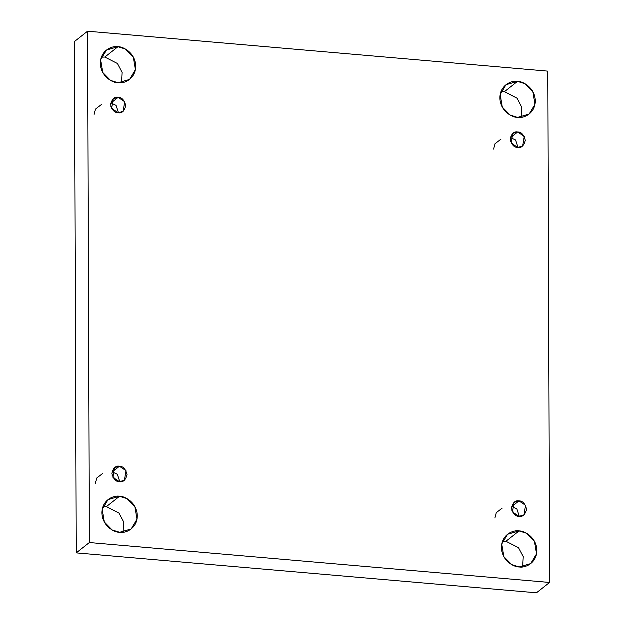 <?xml version="1.0" encoding="UTF-8"?>
<svg xmlns="http://www.w3.org/2000/svg" width="624" height="624" viewBox="0 0 624 624"><rect width="100%" height="100%" fill="white"/><g stroke="black" fill="none" stroke-linecap="round" stroke-linejoin="round"><path stroke-width="0.94" d="M519.184 566.951L530.689 563.612L536.523 553.831L534.386 541.195L526.594 533.286L519.059 530.923L505.931 541.265L518.521 547.693L523.201 556.608L522.647 566.904L523.201 556.608L518.521 547.693L505.931 541.265L502.476 541.312L505.931 541.265L519.059 530.923C524.238 530.642 536.539 537.116 536.827 550.469C536.632 563.784 524.371 568.129 519.184 566.951C514.012 567.224 501.712 560.758 501.423 547.404C501.618 534.089 513.88 529.745 519.059 530.923L507.554 534.253L501.727 544.034L503.857 556.678L511.649 564.587L519.184 566.951M517.616 117.39L529.121 114.052L534.947 104.27L532.818 91.634L525.026 83.717L517.491 81.354L504.364 91.705L516.953 98.132L521.633 107.039L521.071 117.343L521.633 107.039L516.953 98.132L504.364 91.705L500.908 91.751L504.364 91.705L517.491 81.354C522.67 81.081 534.971 87.555 535.259 100.909C535.064 114.223 522.795 118.56 517.616 117.39C512.444 117.663 500.144 111.197 499.855 97.835C500.05 84.521 512.312 80.184 517.491 81.354L505.986 84.692L500.159 94.474L502.289 107.117L510.081 115.027L517.616 117.39M119.636 532.295L131.141 528.957L136.976 519.184L134.839 506.54L127.046 498.631L119.512 496.267L106.384 506.61L118.973 513.037L123.653 521.953L123.092 532.249L123.653 521.953L118.973 513.037L106.384 506.61L102.929 506.657L106.384 506.61L119.512 496.267C124.691 495.986 136.991 502.46 137.28 515.814C137.085 529.129 124.816 533.473 119.636 532.295C114.465 532.576 102.164 526.102 101.876 512.749C102.071 499.434 114.332 495.089 119.512 496.267L108.007 499.606L102.18 509.379L104.309 522.023L112.102 529.932L119.636 532.295M118.069 82.735L129.574 79.396L135.4 69.615L133.271 56.979L125.479 49.062L117.944 46.699L104.816 57.049L117.406 63.476L122.086 72.392L121.524 82.688L122.086 72.392L117.406 63.476L104.816 57.049L101.353 57.096L104.816 57.049L117.944 46.699C123.115 46.426 135.416 52.9 135.704 66.253C135.509 79.568 123.248 83.905 118.069 82.735C112.889 83.008 100.589 76.541 100.308 63.18C100.495 49.865 112.765 45.529 117.944 46.699L106.439 50.037L100.612 59.818L102.742 72.462L110.534 80.371L118.069 82.735M118.17 112.765L123.107 111.329L124.691 101.72L118.123 97.321L110.986 102.944L116.002 105.308L118.466 112.78L116.002 105.308L110.986 102.944L118.123 97.321C121.703 97.196 124.246 99.988 125.736 105.698C124.285 111.158 121.758 113.513 118.17 112.765C114.59 112.889 112.047 110.097 110.557 104.38C112.008 98.927 114.535 96.572 118.123 97.321L113.186 98.748L111.602 108.358L118.17 112.765M119.465 481.681L124.394 480.246L125.978 470.636L119.41 466.237L112.273 471.861L117.289 474.217L119.753 481.697L117.289 474.217L112.273 471.861L119.41 466.237C122.99 466.105 125.533 468.905 127.023 474.614C125.572 480.074 123.053 482.43 119.465 481.681C115.877 481.806 113.342 479.014 111.844 473.296C113.303 467.844 115.822 465.488 119.41 466.237L114.481 467.665L112.889 477.274L119.465 481.681M519.012 516.337L523.942 514.901L525.525 505.292L518.957 500.893L511.82 506.516L516.844 508.872L519.301 516.352L516.844 508.872L511.82 506.516L518.957 500.893C522.538 500.76 525.08 503.552 526.57 509.27C525.119 514.73 522.6 517.085 519.012 516.337C515.424 516.461 512.889 513.669 511.399 507.952C512.85 502.492 515.369 500.144 518.957 500.893L514.028 502.32L512.444 511.93L519.012 516.337M517.725 147.42L522.655 145.985L524.238 136.375L517.67 131.976L510.533 137.6L515.557 139.955L518.014 147.436L515.557 139.955L510.533 137.6L517.67 131.976C521.251 131.843 523.793 134.644 525.283 140.353C523.832 145.813 521.313 148.169 517.725 147.42C514.137 147.545 511.602 144.752 510.112 139.035C511.563 133.583 514.082 131.227 517.67 131.976L512.741 133.403L511.15 143.013L517.725 147.42M89.341 542.537L87.555 31.2L74.42 41.543L76.206 552.88L89.341 542.537L76.206 552.88L536.445 592.8L549.58 582.457L536.445 592.8L76.206 552.88L74.42 41.543L87.555 31.2L547.794 71.12L549.58 582.457L89.341 542.537L549.58 582.457L547.794 71.12L87.555 31.2L89.341 542.537M115.05 111.805L110.846 106.47L115.05 111.805M101.338 104.551L95.441 109.099L94.06 114.434M116.337 480.722L112.133 475.387L116.337 480.722M102.625 473.468L96.728 478.015L95.347 483.35M515.884 515.377L511.68 510.042L515.884 515.377M502.172 508.123L496.275 512.671L494.894 518.006M514.597 146.461L510.393 141.125L514.597 146.461M500.885 139.207L494.988 143.754L493.607 149.089M113.506 468.608L115.588 469.24"/></g></svg>
